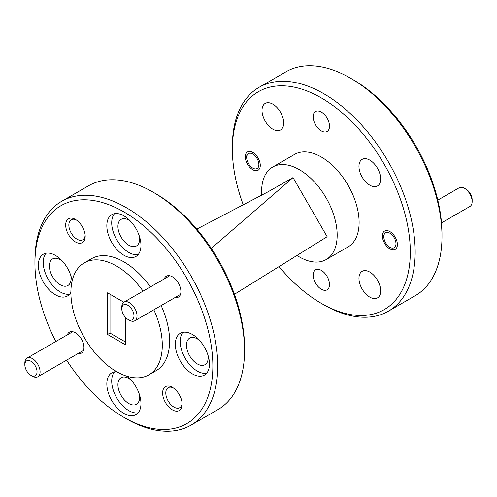 <?xml version="1.0" encoding="UTF-8"?>
<svg xmlns="http://www.w3.org/2000/svg" width="497" height="497" viewBox="0 0 497 497"><rect width="100%" height="100%" fill="white"/><g stroke="black" fill="none" stroke-linecap="round" stroke-linejoin="round"><path stroke-width="0.75" d="M172.378 387.343A13.786 7.958 -120 0 0 162.625 392.972A13.786 7.958 -120 0 0 172.378 409.857A13.786 7.958 -120 0 0 182.126 404.229A13.786 7.958 -120 0 0 172.378 387.343L172.378 387.343M173.204 387.859A11.549 6.666 -120 0 0 168.185 387.685A11.549 6.666 -120 0 0 166.414 396.935A11.549 6.666 -120 0 0 173.962 407.111A11.549 6.666 -120 0 0 179.734 407.689A11.549 6.666 -120 0 0 182.088 403.253M75.426 219.425A13.786 7.958 -120 0 0 65.679 225.054A13.786 7.958 -120 0 0 75.426 241.94A13.786 7.958 -120 0 0 85.18 236.311A13.786 7.958 -120 0 0 75.426 219.425L75.426 219.425M76.252 219.941A11.549 6.666 -120 0 0 71.239 219.767A11.549 6.666 -120 0 0 69.468 229.018A11.549 6.666 -120 0 0 77.01 239.194A11.549 6.666 -120 0 0 82.788 239.765A11.549 6.666 -120 0 0 85.142 235.336M175.043 297.548A12.065 6.964 -120 0 0 180.908 291.577A12.065 6.964 -120 0 0 172.378 276.804L172.378 276.804A12.065 6.964 -120 0 0 164.271 278.892M78.097 353.522A12.065 6.964 -120 0 0 83.956 347.552A12.065 6.964 -120 0 0 75.426 332.779L75.426 332.779A12.065 6.964 -120 0 0 67.325 334.866M321.335 270.387A11.549 6.666 -120 0 0 315.558 269.809A11.549 6.666 -120 0 0 313.787 279.065A11.549 6.666 -120 0 0 321.335 289.242A11.549 6.666 -120 0 0 327.107 289.813A11.549 6.666 -120 0 0 328.877 280.557A11.549 6.666 -120 0 0 321.335 270.387M321.335 112.067A11.549 6.666 -120 0 0 315.558 111.496A11.549 6.666 -120 0 0 313.787 120.746A11.549 6.666 -120 0 0 321.335 130.922A11.549 6.666 -120 0 0 327.107 131.494A11.549 6.666 -120 0 0 328.877 122.243A11.549 6.666 -120 0 0 321.335 112.067M252.78 152.417A10.599 6.119 -120 0 0 247.481 151.896A10.599 6.119 -120 0 0 245.853 160.388A10.599 6.119 -120 0 0 252.78 169.732A10.599 6.119 -120 0 0 258.08 170.254A10.599 6.119 -120 0 0 259.707 161.761A10.599 6.119 -120 0 0 252.78 152.417M389.884 231.577A10.599 6.119 -120 0 0 384.585 231.055A10.599 6.119 -120 0 0 382.963 239.548A10.599 6.119 -120 0 0 389.884 248.885A10.599 6.119 -120 0 0 395.183 249.413A10.599 6.119 -120 0 0 396.811 240.921A10.599 6.119 -120 0 0 389.884 231.577M353.019 79.632L350.584 78.222L353.019 79.632A125.816 72.643 60 0 1 441.988 233.727L441.988 236.541A129.263 74.631 -120 0 0 350.584 78.222L350.584 78.222A129.263 74.631 -120 0 0 285.949 71.823L259.142 87.298A129.263 74.631 60 0 1 323.771 93.703A129.263 74.631 60 0 1 408.217 207.609A129.263 74.631 60 0 1 388.406 311.19A129.263 74.631 60 0 1 323.771 304.791L321.335 303.381A125.816 72.643 -120 0 0 410.298 252.016A125.816 72.643 -120 0 0 321.335 97.921A125.816 72.643 -120 0 0 232.366 149.286A125.816 72.643 -120 0 0 243.244 204.795M388.406 311.19L415.212 295.715A129.263 74.631 -120 0 0 441.988 236.541M232.366 149.286L232.366 146.472A129.263 74.631 60 0 1 259.142 87.298M261.739 195.116A53.427 30.845 60 0 1 272.679 167.048L294.622 154.381A53.427 30.845 60 0 1 321.335 157.027A53.427 30.845 60 0 1 356.237 204.112A53.427 30.845 60 0 1 348.049 246.922L326.113 259.589A53.427 30.845 60 0 1 299.399 256.943A53.427 30.845 60 0 1 296.97 255.452M272.679 167.048A53.427 30.845 60 0 1 299.399 169.694A53.427 30.845 60 0 1 334.301 216.779A53.427 30.845 60 0 1 326.113 259.589M66.61 360.157A125.816 72.643 -120 0 0 123.902 417.368A125.816 72.643 -120 0 0 212.865 366.003A125.816 72.643 -120 0 0 123.902 211.908A125.816 72.643 -120 0 0 34.933 263.273A125.816 72.643 -120 0 0 55.838 341.501M126.337 418.778L123.902 417.368L126.337 418.778A129.263 74.631 60 0 0 190.972 425.177L217.779 409.702A129.263 74.631 -120 0 0 244.555 350.528A129.263 74.631 -120 0 0 153.151 192.209L153.151 192.209A129.263 74.631 -120 0 0 88.516 185.81L61.709 201.285A129.263 74.631 60 0 1 126.337 207.69A129.263 74.631 60 0 1 210.784 321.596A129.263 74.631 60 0 1 190.972 425.177M155.592 193.619L153.151 192.209L155.586 193.619A125.816 72.643 60 0 1 155.592 193.619A125.816 72.643 60 0 1 244.555 347.714L244.555 350.528M199.539 340.42A15.339 8.859 -120 0 0 197.328 338.879A15.339 8.859 -120 0 0 189.661 338.122A15.339 8.859 -120 0 0 187.307 350.41A15.339 8.859 -120 0 0 197.328 363.928A15.339 8.859 -120 0 0 205 364.686A15.339 8.859 -120 0 0 207.976 355.15M131.351 380.304A15.339 8.859 -120 0 0 128.779 378.459A15.339 8.859 -120 0 0 121.106 377.701A15.339 8.859 -120 0 0 118.752 389.99A15.339 8.859 -120 0 0 128.779 403.508A15.339 8.859 -120 0 0 136.445 404.266A15.339 8.859 -120 0 0 139.346 394.27M62.665 261.453A15.339 8.859 -120 0 0 60.224 259.72A15.339 8.859 -120 0 0 52.552 258.962A15.339 8.859 -120 0 0 50.203 271.256A15.339 8.859 -120 0 0 60.224 284.775A15.339 8.859 -120 0 0 67.89 285.533A15.339 8.859 -120 0 0 70.76 275.363M130.854 221.575A15.339 8.859 -120 0 0 128.779 220.14A15.339 8.859 -120 0 0 121.106 219.382A15.339 8.859 -120 0 0 118.752 231.677A15.339 8.859 -120 0 0 128.779 245.195A15.339 8.859 -120 0 0 136.445 245.953A15.339 8.859 -120 0 0 139.396 236.249M123.902 215.853A24.129 13.928 -120 0 0 111.837 214.654A24.129 13.928 -120 0 0 108.135 233.994A24.129 13.928 -120 0 0 123.902 255.253A24.129 13.928 -120 0 0 135.967 256.452A24.129 13.928 -120 0 0 139.663 237.112A24.129 13.928 -120 0 0 123.902 215.853M114.521 213.679A24.129 13.928 -120 0 0 113.757 233.416A24.129 13.928 -120 0 0 128.779 252.439A24.129 13.928 -120 0 0 138.154 254.613M72.146 280.911A24.129 13.928 -120 0 0 55.409 255.396A24.129 13.928 -120 0 0 43.345 254.203A24.129 13.928 -120 0 0 39.648 273.536A24.129 13.928 -120 0 0 55.409 294.796A24.129 13.928 -120 0 0 67.474 295.995A24.129 13.928 -120 0 0 70.885 292.323M46.028 253.221A24.129 13.928 -120 0 0 45.264 272.959A24.129 13.928 -120 0 0 60.286 291.981A24.129 13.928 -120 0 0 69.661 294.156M116.72 371.713A24.129 13.928 -120 0 0 111.837 372.831A24.129 13.928 -120 0 0 108.135 392.164A24.129 13.928 -120 0 0 123.902 413.429A24.129 13.928 -120 0 0 135.967 414.622A24.129 13.928 -120 0 0 140.229 397.438A24.129 13.928 -120 0 0 127.232 376.328M114.521 371.855A24.129 13.928 -120 0 0 113.757 391.593A24.129 13.928 -120 0 0 128.779 410.615A24.129 13.928 -120 0 0 138.154 412.79M192.395 334.481A24.129 13.928 -120 0 0 180.33 333.288A24.129 13.928 -120 0 0 176.628 352.621A24.129 13.928 -120 0 0 192.395 373.887A24.129 13.928 -120 0 0 204.46 375.08A24.129 13.928 -120 0 0 208.156 355.746A24.129 13.928 -120 0 0 192.395 334.481M183.014 332.313A24.129 13.928 -120 0 0 182.25 352.05A24.129 13.928 -120 0 0 197.266 371.073A24.129 13.928 -120 0 0 206.646 373.241M153.84 309.793A64.635 37.318 60 0 1 148.907 374.837A64.635 37.318 60 0 1 116.59 371.632A64.635 37.318 60 0 1 74.364 314.682A64.635 37.318 60 0 1 84.273 262.888A64.635 37.318 60 0 1 116.59 266.088A64.635 37.318 60 0 1 143.068 291.136M84.273 262.888L91.585 258.67A64.635 37.318 60 0 1 123.902 261.869A64.635 37.318 60 0 1 150.38 286.912M161.152 305.574A64.635 37.318 60 0 1 156.22 370.613L148.907 374.837M369.805 272.089A15.339 8.859 -120 0 0 362.139 271.331A15.339 8.859 -120 0 0 359.785 283.619A15.339 8.859 -120 0 0 369.805 297.138A15.339 8.859 -120 0 0 377.478 297.896A15.339 8.859 -120 0 0 379.826 285.607A15.339 8.859 -120 0 0 369.805 272.089M369.805 160.14A15.339 8.859 -120 0 0 362.139 159.382A15.339 8.859 -120 0 0 359.785 171.676A15.339 8.859 -120 0 0 369.805 185.188A15.339 8.859 -120 0 0 377.478 185.953A15.339 8.859 -120 0 0 379.826 173.658A15.339 8.859 -120 0 0 369.805 160.14M272.859 104.171A15.339 8.859 -120 0 0 265.187 103.407A15.339 8.859 -120 0 0 262.838 115.702A15.339 8.859 -120 0 0 272.859 129.22A15.339 8.859 -120 0 0 280.532 129.978A15.339 8.859 -120 0 0 282.88 117.69A15.339 8.859 -120 0 0 272.859 104.171M34.933 263.273L34.933 260.459A129.263 74.631 60 0 1 61.709 201.285M123.859 302.232L107.569 292.826L107.569 334.481L125.604 344.899L125.604 317.54M110.005 294.236L110.005 333.077L125.604 342.079M110.005 333.077L107.569 334.481M234.441 294.299L327.144 236.702L293.019 177.597L211.281 248.394M196.8 229.098L267.976 191.854L293.019 177.597M279.028 266.597A125.816 72.643 -120 0 0 321.335 303.381L323.771 304.791M32.467 376.223L30.944 375.347A8.617 4.976 -120 0 0 37.039 371.831A8.617 4.976 -120 0 0 30.944 361.276A8.617 4.976 -120 0 0 24.85 364.792A8.617 4.976 -120 0 0 30.944 375.347L32.467 376.223A10.772 6.219 60 0 0 37.853 376.757A10.772 6.219 60 0 0 39.505 368.128A10.772 6.219 60 0 0 32.467 358.635A10.772 6.219 60 0 0 27.08 358.101A10.772 6.219 60 0 0 24.85 363.034L24.85 364.792M252.78 168.11A8.617 4.976 -120 0 0 258.875 164.594A8.617 4.976 -120 0 0 252.78 154.039A8.617 4.976 -120 0 0 246.686 157.555A8.617 4.976 -120 0 0 252.78 168.11L254.184 168.918L252.78 168.11M466.056 189.22L464.533 188.338L466.056 189.22A8.617 4.976 60 0 1 472.15 199.775L472.15 201.533A10.772 6.219 -120 0 0 464.533 188.338L464.533 188.338A10.772 6.219 -120 0 0 459.147 187.804L437.795 200.136M441.516 222.867L469.92 206.466A10.772 6.219 -120 0 0 472.15 201.533M389.884 247.27A8.617 4.976 -120 0 0 395.979 243.754A8.617 4.976 -120 0 0 389.884 233.199A8.617 4.976 -120 0 0 383.796 236.715A8.617 4.976 -120 0 0 389.884 247.27L391.288 248.078L389.884 247.27M129.413 320.248L127.891 319.372A8.617 4.976 -120 0 0 133.985 315.856A8.617 4.976 -120 0 0 127.891 305.301A8.617 4.976 -120 0 0 121.796 308.817A8.617 4.976 -120 0 0 127.891 319.372L129.413 320.248A10.772 6.219 60 0 0 134.799 320.782A10.772 6.219 60 0 0 136.451 312.153A10.772 6.219 60 0 0 129.413 302.661A10.772 6.219 60 0 0 124.033 302.126A10.772 6.219 60 0 0 121.796 307.059L121.796 308.817M83.527 350.385L37.853 376.757M72.755 331.729L27.08 358.101M246.686 157.555L246.686 155.797M383.796 236.715L383.796 234.957M180.479 294.417L134.799 320.782M169.707 275.754L124.033 302.126"/></g></svg>
